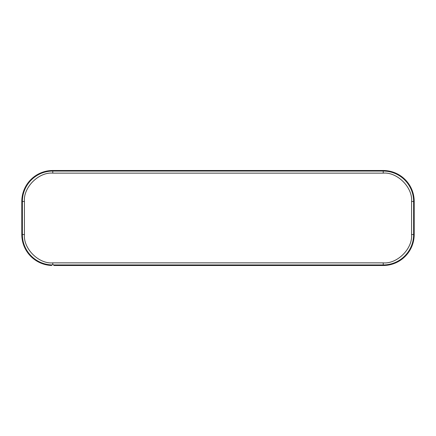 <?xml version="1.0" encoding="UTF-8"?>
<svg xmlns="http://www.w3.org/2000/svg" width="436" height="436" viewBox="0 0 436 436"><rect width="100%" height="100%" fill="white"/><g stroke="black" fill="none" stroke-linecap="round" stroke-linejoin="round"><path stroke-width="0.65" d="M52.113 264.93L52.778 264.26L54.02 265.502L383.222 265.502A30.978 30.978 0 0 0 414.2 234.524L414.2 201.476A30.978 30.978 0 0 0 383.222 170.498L52.778 170.498A30.978 30.978 0 0 0 21.8 201.476L21.8 234.524A30.978 30.978 0 0 0 51.562 265.475L52.113 264.93A30.411 30.411 0 0 1 22.367 234.524L24.432 234.524L24.432 201.476C23.163 187.453 38.755 171.86 52.778 173.13L383.222 173.13C397.245 171.86 412.838 187.453 411.568 201.476L411.568 234.524C412.838 248.547 397.245 264.14 383.222 262.87L52.778 262.87C38.755 264.14 23.163 248.547 24.432 234.524M51.595 265.448L52.778 264.26L52.778 262.87M411.568 234.524L413.633 234.524L413.633 201.476L411.568 201.476M414.2 201.476L413.633 201.476A30.411 30.411 0 0 0 383.222 171.065L383.222 173.13M383.222 170.498L383.222 171.065L52.778 171.065L52.778 173.13M52.778 170.498L52.778 171.065A30.411 30.411 0 0 0 22.367 201.476L24.432 201.476M21.8 201.476L22.367 201.476L22.367 234.524L21.8 234.524M53.454 264.935L383.222 264.935L383.222 262.87M383.222 265.502L383.222 264.935A30.411 30.411 0 0 0 413.633 234.524L414.2 234.524"/></g></svg>

